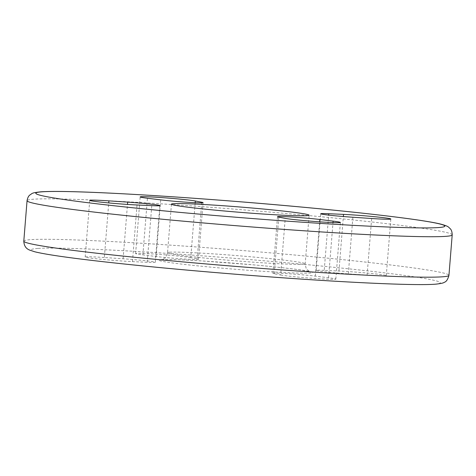 <?xml version="1.0" encoding="UTF-8"?>
<svg xmlns="http://www.w3.org/2000/svg" width="476" height="476" viewBox="0 0 476 476"><rect width="100%" height="100%" fill="white"/><g stroke="black" fill="none" stroke-linecap="round" stroke-linejoin="round"><path stroke-width="0.36" stroke-dasharray="2.38 1.78" d="M190.775 257.641A28.435 1.089 4.6 0 0 159.353 254.392A28.435 1.089 4.6 0 0 135.618 253.559A28.435 1.089 4.6 0 0 142.883 254.88L156.146 256.516A24.371 0.934 4.6 0 0 182.873 258.914A24.371 0.934 4.6 0 0 198.504 259.295A24.371 0.934 4.6 0 0 197.195 258.885L190.775 257.641L195.196 202.705M104.345 257.51A28.435 1.089 4.6 0 0 85.174 257.004A28.435 1.089 4.6 0 0 101.941 259.355A28.435 1.089 4.6 0 0 132.471 261.621L147.221 262.294A24.371 0.934 4.6 0 0 155.271 262.246A24.371 0.934 4.6 0 0 123.111 258.771L104.345 257.51L108.736 202.925M280.667 275.015A28.435 1.089 4.6 0 0 312.089 278.264A28.435 1.089 4.6 0 0 335.824 279.097A28.435 1.089 4.6 0 0 328.559 277.776L315.296 276.139A24.371 0.934 4.6 0 0 288.569 273.742A24.371 0.934 4.6 0 0 272.938 273.361A24.371 0.934 4.6 0 0 274.247 273.777L280.667 275.015L285.225 218.371M324.221 270.362A24.371 0.934 4.6 0 0 316.171 270.416A24.371 0.934 4.6 0 0 348.331 273.884L367.097 275.146A28.435 1.089 4.6 0 0 386.268 275.652A28.435 1.089 4.6 0 0 369.501 273.301A28.435 1.089 4.6 0 0 338.971 271.034L324.221 270.362L328.672 215.104M452.2 234.882A213.26 8.187 4.6 0 0 266.923 211.826A213.26 8.187 4.6 0 0 33.897 199.182A213.26 8.187 4.6 0 0 27.055 200.676M23.8 241.136A213.26 8.187 -175.4 0 1 30.642 239.642A213.26 8.187 -175.4 0 1 263.668 252.286A213.26 8.187 -175.4 0 1 448.945 275.342M169.754 252.215A69.056 2.654 4.6 0 0 167.54 252.696A69.056 2.654 4.6 0 0 236.161 260.878A69.056 2.654 4.6 0 0 305.205 263.775A69.056 2.654 4.6 0 0 245.211 256.308A69.056 2.654 4.6 0 0 169.754 252.215M161.269 259.599A77.177 2.963 -175.4 0 1 289.717 268.547A77.177 2.963 -175.4 0 1 256.183 270.838A77.177 2.963 -175.4 0 1 161.269 259.599M37.83 248.442A205.132 7.872 4.6 0 0 290.098 278.311A205.132 7.872 4.6 0 0 379.235 272.23A205.132 7.872 4.6 0 0 37.83 248.442M142.883 254.88L147.441 198.236M197.195 258.885L201.705 202.847M156.146 256.516L160.704 199.872M132.471 261.621L137.029 204.977M123.111 258.771L127.485 204.43M147.221 262.294L151.779 205.65M328.559 277.776L332.998 222.59M274.247 273.777L278.805 217.127M315.296 276.139L319.664 221.84M367.097 275.146L371.655 218.502M338.971 271.034L343.357 216.526M348.331 273.884L352.889 217.24M171.443 204.144L167.54 252.696C166.195 256.671 165.303 258.45 164.863 258.046L161.697 259.688L162.471 259.61C168.141 259.271 181.529 259.729 202.633 260.997L253.756 264.894C272.379 266.578 287.236 268.161 298.315 269.648L309.852 271.606L306.996 269.481C306.496 269.815 305.901 267.911 305.205 263.775L309.114 215.223M135.618 253.559L140.176 196.915M198.504 259.295L203.062 202.651M85.174 257.004L89.732 200.36M155.271 262.246L159.829 205.602M335.824 279.097L340.382 222.453M272.938 273.361L277.496 216.717M386.268 275.652L390.826 219.008M316.171 270.416L320.729 213.766"/><path stroke-width="0.71" d="M173.663 203.663A69.056 2.654 -175.4 0 1 249.115 207.756A69.056 2.654 -175.4 0 1 309.114 215.223A69.056 2.654 -175.4 0 1 240.065 212.326A69.056 2.654 -175.4 0 1 171.443 204.144A69.056 2.654 -175.4 0 1 173.663 203.663M352.889 217.24A24.371 0.934 -175.4 0 1 320.729 213.766A24.371 0.934 -175.4 0 1 328.779 213.718L343.529 214.39A28.435 1.089 -175.4 0 1 374.059 216.657A28.435 1.089 -175.4 0 1 390.826 219.008A28.435 1.089 -175.4 0 1 371.655 218.502L352.889 217.24M333.117 221.132A28.435 1.089 -175.4 0 1 340.382 222.453A28.435 1.089 -175.4 0 1 316.647 221.62A28.435 1.089 -175.4 0 1 285.225 218.371L278.805 217.127A24.371 0.934 -175.4 0 1 277.496 216.717A24.371 0.934 -175.4 0 1 293.127 217.098A24.371 0.934 -175.4 0 1 319.854 219.495L333.117 221.132L332.998 222.59M137.029 204.977A28.435 1.089 -175.4 0 1 106.499 202.711A28.435 1.089 -175.4 0 1 89.732 200.36A28.435 1.089 -175.4 0 1 108.903 200.866L127.669 202.127A24.371 0.934 -175.4 0 1 159.829 205.602A24.371 0.934 -175.4 0 1 151.779 205.65L137.029 204.977M147.441 198.236A28.435 1.089 -175.4 0 1 140.176 196.915A28.435 1.089 -175.4 0 1 163.911 197.748A28.435 1.089 -175.4 0 1 195.333 200.997L201.753 202.24A24.371 0.934 -175.4 0 1 203.062 202.651A24.371 0.934 -175.4 0 1 187.431 202.27A24.371 0.934 -175.4 0 1 160.704 199.872L147.441 198.236M27.055 200.676A213.26 8.187 4.6 0 0 238.97 225.939A213.26 8.187 4.6 0 0 452.2 234.882C452.117 231.913 451.45 229.849 450.207 228.7C448.213 226.897 448.779 226.356 440.83 224.125C418.291 218.424 326.828 208.619 236.864 201.503C186.265 197.492 141.884 194.601 103.72 192.822C73.215 191.423 52.372 191.078 41.18 191.786C31.118 192.804 32.463 193.452 30.012 194.892C28.602 195.826 27.614 197.754 27.055 200.676L23.8 241.136A213.26 8.187 -175.4 0 0 235.715 266.399A213.26 8.187 -175.4 0 0 448.945 275.342C447.821 279.501 446.244 281.834 444.215 282.322C443.662 282.976 440.925 283.583 435.998 284.142C412.841 286.159 320.991 281.215 231.044 273.855C182.832 269.922 140.176 265.87 103.066 261.693C68.562 257.79 45.803 254.493 34.784 251.792L29.411 250.007C27.876 249.281 24.127 247.693 23.8 241.136M42.388 191.798A205.132 7.872 -175.4 0 1 383.793 215.586A205.132 7.872 -175.4 0 1 294.656 221.667A205.132 7.872 -175.4 0 1 42.388 191.798M195.196 202.705L195.333 200.997M201.705 202.847L201.753 202.24M108.736 202.925L108.903 200.866M127.485 204.43L127.669 202.127M319.664 221.84L319.854 219.495M343.357 216.526L343.529 214.39M328.672 215.104L328.779 213.718M452.2 234.882L448.945 275.342"/></g></svg>
